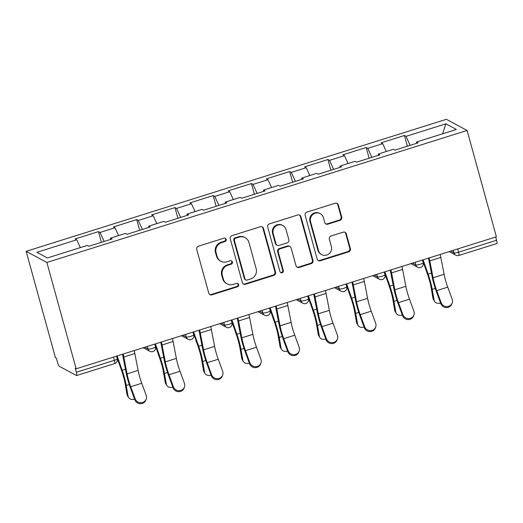 <?xml version="1.0" encoding="UTF-8"?>
<svg xmlns="http://www.w3.org/2000/svg" width="523" height="523" viewBox="0 0 523 523"><rect width="100%" height="100%" fill="white"/><g stroke="black" fill="none" stroke-linecap="round" stroke-linejoin="round"><path stroke-width="0.78" d="M226.171 239.325A1.798 1.732 118.3 0 0 224.014 238.155L198.446 246.183A2.569 2.478 118.3 0 0 196.707 249.373L208.775 293.168A2.569 2.478 118.3 0 0 211.848 294.841L237.416 286.807A1.798 1.732 118.3 0 0 237.802 283.525A1.798 1.732 118.3 0 0 236.481 283.401L233.173 284.447A8.218 7.93 118.3 0 1 223.328 279.079L222.321 275.425A8.218 7.93 118.3 0 1 227.878 265.226L231.186 264.187A1.798 1.732 118.3 0 0 231.571 260.899A1.798 1.732 118.3 0 0 230.251 260.781L226.936 261.82A8.218 7.93 118.3 0 1 217.091 256.453L216.091 252.805A8.218 7.93 118.3 0 1 221.647 242.6L224.955 241.561A1.798 1.732 118.3 0 0 226.171 239.325M220.902 261.265L220.301 260.944A8.218 7.93 118.3 0 1 216.489 256.126L215.483 252.478A8.218 7.93 118.3 0 1 221.039 242.273L224.347 241.234A1.798 1.732 118.3 0 0 225.021 238.142M209.671 294.488A2.569 2.478 118.3 0 0 211.246 294.521L236.814 286.486A1.798 1.732 118.3 0 0 237.481 283.394M227.132 283.891L226.531 283.571A8.218 7.93 118.3 0 1 222.72 278.752L221.719 275.105A8.218 7.93 118.3 0 1 227.276 264.899L230.584 263.86A1.798 1.732 118.3 0 0 231.251 260.768M339.989 220.36A2.569 2.478 118.3 0 0 341.722 217.169L338.335 204.879A2.569 2.478 118.3 0 0 335.263 203.205L306.864 212.129A2.569 2.478 118.3 0 0 305.125 215.313L317.186 259.107A2.569 2.478 118.3 0 0 320.266 260.781L348.664 251.864A2.569 2.478 118.3 0 0 350.403 248.673L346.311 233.833A2.569 2.478 118.3 0 0 343.238 232.153L331.085 235.971A2.569 2.478 118.3 0 0 329.346 239.161L331.373 246.523A6.871 6.629 118.3 0 1 321.684 254.596A6.871 6.629 118.3 0 1 318.5 250.569L310.557 221.739A6.871 6.629 118.3 0 1 320.246 213.665A6.871 6.629 118.3 0 1 323.43 217.692L324.757 222.497A2.569 2.478 118.3 0 0 327.829 224.177L339.989 220.36L339.381 220.033A2.569 2.478 118.3 0 0 341.12 216.842L337.734 204.558A2.569 2.478 118.3 0 0 336.832 203.238M496.392 236.788L76.155 368.8L46.867 262.468L467.104 130.456L496.392 236.788M263.494 228.394A2.569 2.478 118.3 0 0 260.415 226.714L232.016 235.638A2.569 2.478 118.3 0 0 230.283 238.828L242.345 282.616A2.569 2.478 118.3 0 0 245.418 284.296L273.817 275.373A2.569 2.478 118.3 0 0 275.556 272.189L263.494 228.394L262.886 228.067A2.569 2.478 118.3 0 0 261.99 226.747M269.443 223.883L297.842 214.96A2.569 2.478 118.3 0 1 300.915 216.64L312.976 260.428A2.569 2.478 118.3 0 1 311.244 263.618L299.091 267.436A2.569 2.478 118.3 0 1 296.011 265.762L291.121 248A2.569 2.478 118.3 0 0 288.042 246.32L279.982 248.856A2.569 2.478 118.3 0 0 278.243 252.047L283.335 270.535A1.798 1.732 118.3 0 1 280.799 272.646A1.798 1.732 118.3 0 1 279.968 271.594L267.704 227.074A2.569 2.478 118.3 0 1 269.443 223.883M46.867 262.468L26.15 251.328L446.387 119.309L467.104 130.456M407.391 146.205L404.442 135.496L381.149 142.818L382.718 143.662L386.314 151.487M404.442 135.496L406.011 136.346L445.851 123.827L456.363 129.482L416.524 141.995L418.093 142.844L394.8 150.16L393.231 149.317L378.273 154.01L379.842 154.86L356.549 162.176L354.98 161.332L340.022 166.026L341.597 166.87L318.304 174.192L316.735 173.342L301.778 178.042L303.347 178.886L280.053 186.208L278.484 185.358L263.527 190.058L265.096 190.902L241.809 198.224L240.234 197.374L225.282 202.074L226.851 202.917L203.558 210.233L201.989 209.39L187.031 214.09L188.6 214.933L165.307 222.249L163.738 221.406L148.787 226.106L150.356 226.949L127.063 234.265L125.494 233.421L110.536 238.122L112.105 238.965L88.812 246.281L87.243 245.437L47.403 257.95L36.891 252.302L76.737 239.782L80.326 247.608M101.403 242.326L98.455 231.624L75.162 238.939L76.737 239.782M98.455 231.624L100.024 232.467L114.982 227.767L118.577 235.592M139.654 230.31L136.706 219.608L113.413 226.923L114.982 227.767M136.706 219.608L138.275 220.451L153.232 215.751L156.822 223.583M177.898 218.294L174.95 207.592L151.663 214.907L153.232 215.751M174.95 207.592L176.526 208.435L191.477 203.735L195.072 211.567M216.149 206.278L213.201 195.576L189.908 202.891L191.477 203.735M213.201 195.576L214.77 196.419L229.728 191.719L233.317 199.551M254.4 194.268L251.452 183.56L228.159 190.875L229.728 191.719M251.452 183.56L253.021 184.403L267.972 179.709L271.568 187.535M292.645 182.252L289.696 171.544L266.403 178.859L267.972 179.709M289.696 171.544L291.265 172.387L306.223 167.693L309.812 175.519M330.896 170.237L327.947 159.528L304.654 166.844L306.223 167.693M327.947 159.528L329.516 160.371L344.474 155.677L348.063 163.503M369.14 158.221L366.192 147.512L342.898 154.828L344.474 155.677M366.192 147.512L367.761 148.355L382.718 143.662M378.319 155.338L378.273 154.01M367.761 148.355L371.892 157.358M340.074 167.353L340.022 166.026M329.516 160.371L333.641 169.367M301.823 179.369L301.778 178.042M291.265 172.387L295.397 181.383M263.579 191.379L263.527 190.058M253.021 184.403L257.146 193.399M225.328 203.395L225.282 202.074M214.77 196.419L218.902 205.415M187.077 215.411L187.031 214.09M176.526 208.435L180.651 217.431M148.833 227.427L148.787 226.106M138.275 220.451L142.406 229.447M110.582 239.442L110.536 238.122M100.024 232.467L104.155 241.463M76.155 368.8L75.247 368.316L76.338 372.278A3.923 0.732 -107.4 0 1 76.613 375.534A3.923 0.732 -107.4 0 1 76.456 375.514L59.367 366.316A3.923 0.732 -107.4 0 1 57.438 362.112L56.347 358.144L55.438 357.654L26.15 251.328M416.57 143.322L416.524 141.995M406.011 136.346L410.143 145.342M445.851 123.827L442.602 133.803M457.677 248.948L458.579 252.204L496.582 240.266L495.686 237.011M496.582 240.266A3.923 0.732 72.6 0 1 496.85 243.522L458.848 255.459A3.923 0.732 72.6 0 0 458.579 252.204A3.923 0.726 164.6 0 1 453.99 252.871L453.291 250.327M243.241 283.943A2.569 2.478 118.3 0 0 244.816 283.969L273.215 275.052A2.569 2.478 118.3 0 0 274.954 271.862L262.886 228.067M235.605 238.213A1.798 1.732 118.3 0 0 234.389 240.443L244.973 278.883A1.798 1.732 118.3 0 0 247.131 280.06L250.622 278.962A8.218 7.93 118.3 0 0 256.178 268.757L248.941 242.482A8.218 7.93 118.3 0 0 239.096 237.115L235.605 238.213L234.997 237.887A1.798 1.732 118.3 0 0 233.781 240.122L234.389 240.443M245.81 279.936L245.202 279.615A1.798 1.732 118.3 0 1 244.372 278.563L233.781 240.122M245.13 237.664L244.529 237.344A8.218 7.93 118.3 0 0 238.488 236.788L239.096 237.115M234.997 237.887L238.488 236.788M296.914 267.083A2.569 2.478 118.3 0 0 298.483 267.109L310.636 263.291A2.569 2.478 118.3 0 0 312.375 260.108L300.313 216.313A2.569 2.478 118.3 0 0 299.411 214.992M289.932 246.496L289.324 246.17A2.569 2.478 118.3 0 0 287.441 246L279.374 248.53A2.569 2.478 118.3 0 0 277.641 251.72L282.734 270.208L283.335 270.535M280.518 272.45A1.798 1.732 118.3 0 0 282.734 270.208M286.042 229.571A6.871 6.629 118.3 0 0 275.471 226.367A6.871 6.629 118.3 0 0 273.169 233.618L275.967 243.77A2.569 2.478 118.3 0 0 279.04 245.45L287.107 242.914A2.569 2.478 118.3 0 0 288.84 239.73L286.042 229.571M282.858 225.544L282.257 225.217A6.871 6.629 118.3 0 0 272.561 233.291L273.169 233.618M277.157 245.28L276.549 244.954A2.569 2.478 118.3 0 1 275.36 243.45L272.561 233.291M325.659 223.818A2.569 2.478 118.3 0 0 327.228 223.851L339.381 220.033M320.246 213.665L319.645 213.345A6.871 6.629 118.3 0 0 309.956 221.412L310.557 221.739M321.684 254.596L321.076 254.27A6.871 6.629 118.3 0 1 317.892 250.242L309.956 221.412M318.089 260.428A2.569 2.478 118.3 0 0 319.664 260.461L348.063 251.537A2.569 2.478 118.3 0 0 349.795 248.347L345.71 233.506A2.569 2.478 118.3 0 0 344.807 232.186M117.152 355.921L122.166 370.271A20.927 3.903 72.6 0 1 124.376 377.371A20.927 3.903 72.6 0 1 126.226 385.471L128.076 396.159A5.884 4.694 148 0 0 128.599 397.545L127.514 395.806A5.884 4.694 -32 0 1 126.991 394.42L125.141 383.732A17.527 3.269 -107.4 0 0 123.591 376.946A17.527 3.269 -107.4 0 0 121.741 371.003L116.537 356.117M128.599 397.545A5.884 4.694 148 0 0 134.568 399.127M146.224 399.016L145.884 399.984A5.884 5.609 -160.8 0 1 134.81 399.788L135.15 398.814A5.884 5.609 19.2 0 0 146.224 399.016A5.884 5.609 19.2 0 0 146.179 395.349L141.759 383.274A17.527 3.269 72.6 0 1 139.458 376.083A17.527 3.269 72.6 0 1 138.111 370.408L134.842 353.541A20.927 3.903 -107.4 0 0 134.202 350.567M135.15 398.814L130.724 386.739A17.527 3.269 72.6 0 1 128.423 379.548A17.527 3.269 72.6 0 1 127.082 373.873L123.807 357.006A20.927 3.903 -107.4 0 0 123.173 354.032M122.506 354.241A17.527 3.269 72.6 0 1 122.761 355.483L126.036 372.356A20.927 3.903 -107.4 0 0 127.638 379.123A20.927 3.903 -107.4 0 0 130.39 387.713L134.81 399.788M155.403 343.905L160.411 358.255A20.927 3.903 72.6 0 1 162.627 365.355A20.927 3.903 72.6 0 1 164.477 373.461L166.327 384.15A5.884 4.694 148 0 0 166.85 385.529L165.765 383.79A5.884 4.694 -32 0 1 165.242 382.405L163.392 371.716A17.527 3.269 -107.4 0 0 161.842 364.93A17.527 3.269 -107.4 0 0 159.986 358.987L154.788 344.101M166.85 385.529A5.884 4.694 148 0 0 172.819 387.112M193.647 331.889L198.662 346.239A20.927 3.903 72.6 0 1 200.878 353.339A20.927 3.903 72.6 0 1 202.728 361.445L204.571 372.134A5.884 4.694 148 0 0 205.094 373.514L204.009 371.775A5.884 4.694 -32 0 1 203.486 370.395L201.636 359.706A17.527 3.269 -107.4 0 0 200.087 352.914A17.527 3.269 -107.4 0 0 198.237 346.971L193.033 332.085M205.094 373.514A5.884 4.694 148 0 0 211.063 375.102M231.898 319.88L236.906 334.223A20.927 3.903 72.6 0 1 239.122 341.323A20.927 3.903 72.6 0 1 240.972 349.429L242.822 360.118A5.884 4.694 148 0 0 243.345 361.498L242.26 359.759A5.884 4.694 -32 0 1 241.737 358.379L239.887 347.69A17.527 3.269 -107.4 0 0 238.338 340.898A17.527 3.269 -107.4 0 0 236.481 334.955L231.284 320.069M243.345 361.498A5.884 4.694 148 0 0 249.314 363.086M270.143 307.864L275.157 322.207A20.927 3.903 72.6 0 1 277.373 329.307A20.927 3.903 72.6 0 1 279.223 337.413L281.067 348.102A5.884 4.694 148 0 0 281.596 349.482L280.505 347.743A5.884 4.694 -32 0 1 279.982 346.363L278.138 335.674A17.527 3.269 -107.4 0 0 276.589 328.882A17.527 3.269 -107.4 0 0 274.732 322.939L269.528 308.054M281.596 349.482A5.884 4.694 148 0 0 287.565 351.07M308.393 295.848L313.401 310.191A20.927 3.903 72.6 0 1 315.617 317.291A20.927 3.903 72.6 0 1 317.468 325.398L319.318 336.086A5.884 4.694 148 0 0 319.841 337.472L318.755 335.727A5.884 4.694 -32 0 1 318.232 334.347L316.382 323.659A17.527 3.269 -107.4 0 0 314.833 316.873A17.527 3.269 -107.4 0 0 312.976 310.924L307.779 296.038M319.841 337.472A5.884 4.694 148 0 0 325.809 339.054M184.469 387L184.135 387.968A5.884 5.609 -160.8 0 1 173.061 387.772L173.394 386.798A5.884 5.609 19.2 0 0 184.469 387A5.884 5.609 19.2 0 0 184.429 383.333L180.01 371.258A17.527 3.269 72.6 0 1 177.709 364.067A17.527 3.269 72.6 0 1 176.362 358.392L173.087 341.526A20.927 3.903 -107.4 0 0 172.453 338.551M173.394 386.798L168.975 374.723A17.527 3.269 72.6 0 1 166.674 367.532A17.527 3.269 72.6 0 1 165.327 361.857L162.058 344.99A20.927 3.903 -107.4 0 0 161.417 342.016M160.757 342.225A17.527 3.269 72.6 0 1 161.012 343.467L164.281 360.34A20.927 3.903 -107.4 0 0 165.889 367.107A20.927 3.903 -107.4 0 0 168.635 375.697L173.061 387.772M222.72 374.984L222.38 375.959A5.884 5.609 -160.8 0 1 211.305 375.756L211.645 374.782A5.884 5.609 19.2 0 0 222.72 374.984A5.884 5.609 19.2 0 0 222.68 371.317L218.254 359.242A17.527 3.269 72.6 0 1 215.953 352.051A17.527 3.269 72.6 0 1 214.613 346.376L211.338 329.51A20.927 3.903 -107.4 0 0 210.704 326.535M211.645 374.782L207.226 362.707A17.527 3.269 72.6 0 1 204.924 355.516A17.527 3.269 72.6 0 1 203.578 349.848L200.302 332.974A20.927 3.903 -107.4 0 0 199.668 330M199.001 330.209A17.527 3.269 72.6 0 1 199.256 331.451L202.532 348.325A20.927 3.903 -107.4 0 0 204.133 355.091A20.927 3.903 -107.4 0 0 206.886 363.681L211.305 375.756M260.97 362.969L260.631 363.943A5.884 5.609 -160.8 0 1 249.556 363.74L249.889 362.766A5.884 5.609 19.2 0 0 260.97 362.969A5.884 5.609 19.2 0 0 260.925 359.301L256.505 347.226A17.527 3.269 72.6 0 1 254.204 340.035A17.527 3.269 72.6 0 1 252.857 334.36L249.589 317.494A20.927 3.903 -107.4 0 0 248.948 314.519M249.889 362.766L245.47 350.691A17.527 3.269 72.6 0 1 243.169 343.5A17.527 3.269 72.6 0 1 241.822 337.832L238.553 320.959A20.927 3.903 -107.4 0 0 237.913 317.984M237.252 318.193A17.527 3.269 72.6 0 1 237.507 319.435L240.776 336.309A20.927 3.903 -107.4 0 0 242.384 343.075A20.927 3.903 -107.4 0 0 245.13 351.665L249.556 363.74M299.215 350.953L298.875 351.927A5.884 5.609 -160.8 0 1 287.8 351.724L288.14 350.75A5.884 5.609 19.2 0 0 299.215 350.953A5.884 5.609 19.2 0 0 299.176 347.285L294.75 335.21A17.527 3.269 72.6 0 1 292.449 328.019A17.527 3.269 72.6 0 1 291.108 322.351L287.833 305.478A20.927 3.903 -107.4 0 0 287.199 302.503M288.14 350.75L283.721 338.675A17.527 3.269 72.6 0 1 281.42 331.484A17.527 3.269 72.6 0 1 280.073 325.816L276.798 308.943A20.927 3.903 -107.4 0 0 276.164 305.968M275.503 306.177A17.527 3.269 72.6 0 1 275.752 307.419L279.027 324.293A20.927 3.903 -107.4 0 0 280.635 331.059A20.927 3.903 -107.4 0 0 283.381 339.649L287.8 351.724M337.466 338.937L337.126 339.911A5.884 5.609 -160.8 0 1 326.051 339.708L326.391 338.734A5.884 5.609 19.2 0 0 337.466 338.937A5.884 5.609 19.2 0 0 337.42 335.269L333.001 323.194A17.527 3.269 72.6 0 1 330.699 316.003A17.527 3.269 72.6 0 1 329.353 310.335L326.084 293.462A20.927 3.903 -107.4 0 0 325.443 290.487M326.391 338.734L321.965 326.659A17.527 3.269 72.6 0 1 319.664 319.468A17.527 3.269 72.6 0 1 318.324 313.8L315.049 296.927A20.927 3.903 -107.4 0 0 314.415 293.952M313.748 294.161A17.527 3.269 72.6 0 1 314.003 295.403L317.278 312.277A20.927 3.903 -107.4 0 0 318.88 319.05A20.927 3.903 -107.4 0 0 321.625 327.633L326.051 339.708M346.638 283.832L351.652 298.175A20.927 3.903 72.6 0 1 353.868 305.275A20.927 3.903 72.6 0 1 355.718 313.382L357.569 324.07A5.884 4.694 148 0 0 358.092 325.456L357.006 323.717A5.884 4.694 -32 0 1 356.477 322.331L354.633 311.643A17.527 3.269 -107.4 0 0 353.084 304.857A17.527 3.269 -107.4 0 0 351.227 298.908L346.03 284.022M358.092 325.456A5.884 4.694 148 0 0 364.06 327.038M375.71 326.921L375.37 327.895A5.884 5.609 -160.8 0 1 364.296 327.692L364.636 326.718A5.884 5.609 19.2 0 0 375.71 326.921A5.884 5.609 19.2 0 0 375.671 323.253L371.245 311.178A17.527 3.269 72.6 0 1 368.944 303.987A17.527 3.269 72.6 0 1 367.604 298.319L364.328 281.446A20.927 3.903 -107.4 0 0 363.694 278.471M364.636 326.718L360.216 314.643A17.527 3.269 72.6 0 1 357.915 307.452A17.527 3.269 72.6 0 1 356.568 301.784L353.3 284.911A20.927 3.903 -107.4 0 0 352.659 281.943M351.999 282.145A17.527 3.269 72.6 0 1 352.254 283.388L355.522 300.261A20.927 3.903 -107.4 0 0 357.131 307.034A20.927 3.903 -107.4 0 0 359.876 315.617L364.296 327.692M384.889 271.816L389.903 286.159A20.927 3.903 72.6 0 1 392.113 293.259A20.927 3.903 72.6 0 1 393.963 301.366L395.813 312.054A5.884 4.694 148 0 0 396.336 313.44L395.251 311.701A5.884 4.694 -32 0 1 394.728 310.316L392.878 299.627A17.527 3.269 -107.4 0 0 391.328 292.841A17.527 3.269 -107.4 0 0 389.478 286.892L384.274 272.006M396.336 313.44A5.884 4.694 148 0 0 402.305 315.023M413.961 314.905L413.621 315.879A5.884 5.609 -160.8 0 1 402.547 315.676L402.887 314.702A5.884 5.609 19.2 0 0 413.961 314.905A5.884 5.609 19.2 0 0 413.915 311.237L409.496 299.163A17.527 3.269 72.6 0 1 407.195 291.971A17.527 3.269 72.6 0 1 405.848 286.303L402.579 269.43A20.927 3.903 -107.4 0 0 401.939 266.455M402.887 314.702L398.461 302.627A17.527 3.269 72.6 0 1 396.159 295.436A17.527 3.269 72.6 0 1 394.819 289.768L391.544 272.895A20.927 3.903 -107.4 0 0 390.91 269.927M390.243 270.13A17.527 3.269 72.6 0 1 390.498 271.372L393.773 288.245A20.927 3.903 -107.4 0 0 395.375 295.018A20.927 3.903 -107.4 0 0 398.127 303.601L402.547 315.676M423.14 259.8L428.147 274.15A20.927 3.903 72.6 0 1 430.364 281.243A20.927 3.903 72.6 0 1 432.214 289.35L434.064 300.039A5.884 4.694 148 0 0 434.587 301.425L433.502 299.686A5.884 4.694 -32 0 1 432.979 298.3L431.129 287.611A17.527 3.269 -107.4 0 0 429.579 280.825A17.527 3.269 -107.4 0 0 427.722 274.876L422.525 259.99M434.587 301.425A5.884 4.694 148 0 0 440.556 303.007M452.205 302.889L451.872 303.863A5.884 5.609 -160.8 0 1 440.797 303.66L441.131 302.686A5.884 5.609 19.2 0 0 452.205 302.889A5.884 5.609 19.2 0 0 452.166 299.221L447.747 287.147A17.527 3.269 72.6 0 1 445.446 279.955A17.527 3.269 72.6 0 1 444.099 274.287L440.824 257.414A20.927 3.903 -107.4 0 0 440.189 254.446M441.131 302.686L436.712 290.618A17.527 3.269 72.6 0 1 434.41 283.42A17.527 3.269 72.6 0 1 433.064 277.752L429.795 260.879A20.927 3.903 -107.4 0 0 429.154 257.911M428.494 258.12A17.527 3.269 72.6 0 1 428.749 259.362L432.018 276.229A20.927 3.903 -107.4 0 0 433.626 283.002A20.927 3.903 -107.4 0 0 436.372 291.586L440.797 303.66M76.338 372.278L114.341 360.34L113.445 357.085M114.615 363.596A3.923 0.732 -107.4 0 0 114.341 360.34A3.923 0.726 -15.4 0 0 117.224 358.811A3.923 3.923 0 0 1 114.615 363.596L76.613 375.534M144.766 347.246L148.009 348.991L147.309 346.448M152.592 348.325A3.923 0.726 164.6 0 1 148.009 348.991A3.923 3.785 -61.7 0 0 149.826 351.293A3.923 3.923 0 0 0 155.468 346.795A3.923 0.726 -15.4 0 1 152.592 348.325M183.011 335.236L186.253 336.982L185.554 334.432M221.262 323.221L224.504 324.966L223.805 322.416M259.506 311.205L262.755 312.95L262.049 310.401M297.757 299.189L301 300.934L300.3 298.391M336.001 287.173L339.25 288.918L338.551 286.375M374.252 275.157L377.495 276.902L376.795 274.359M412.503 263.141L415.746 264.886L415.046 262.343M450.748 251.125L453.99 252.871A3.923 3.785 -61.7 0 0 455.814 255.172A3.923 3.923 0 0 0 458.848 255.459M190.843 336.309A3.923 0.726 164.6 0 1 186.253 336.982A3.923 3.785 -61.7 0 0 188.077 339.277A3.923 3.923 0 0 0 193.719 334.779A3.923 0.726 -15.4 0 1 190.843 336.309M229.087 324.293A3.923 0.726 164.6 0 1 224.504 324.966A3.923 3.785 -61.7 0 0 226.322 327.261A3.923 3.923 0 0 0 231.964 322.769A3.923 0.726 -15.4 0 1 229.087 324.293M267.338 312.283A3.923 0.726 164.6 0 1 262.755 312.95A3.923 3.785 -61.7 0 0 264.573 315.251A3.923 3.923 0 0 0 270.214 310.754A3.923 0.726 -15.4 0 1 267.338 312.283M305.582 300.267A3.923 0.726 164.6 0 1 301 300.934A3.923 3.785 -61.7 0 0 302.817 303.235A3.923 3.923 0 0 0 308.459 298.738A3.923 0.726 -15.4 0 1 305.582 300.267M343.833 288.251A3.923 0.726 164.6 0 1 339.25 288.918A3.923 3.785 -61.7 0 0 341.068 291.219A3.923 3.923 0 0 0 346.71 286.722A3.923 0.726 -15.4 0 1 343.833 288.251M382.078 276.236A3.923 0.726 164.6 0 1 377.495 276.902A3.923 3.785 -61.7 0 0 379.319 279.204A3.923 3.923 0 0 0 384.961 274.706A3.923 0.726 -15.4 0 1 382.078 276.236M420.329 264.22A3.923 0.726 164.6 0 1 415.746 264.886A3.923 3.785 -61.7 0 0 417.563 267.188A3.923 3.923 0 0 0 423.205 262.69A3.923 0.726 -15.4 0 1 420.329 264.22M221.039 242.273L221.647 242.6M215.483 252.478L216.091 252.805M216.489 256.126L217.091 256.453M230.584 263.86L231.186 264.187M227.276 264.899L227.878 265.226M221.719 275.105L222.321 275.425M222.72 278.752L223.328 279.079M236.814 286.486L237.416 286.807M211.246 294.521L211.848 294.841M224.347 241.234L224.955 241.561M274.954 271.862L275.556 272.189M273.215 275.052L273.817 275.373M244.816 283.969L245.418 284.296M244.372 278.563L244.973 278.883M300.313 216.313L300.915 216.64M312.375 260.108L312.976 260.428M310.636 263.291L311.244 263.618M298.483 267.109L299.091 267.436M287.441 246L288.042 246.32M279.374 248.53L279.982 248.856M277.641 251.72L278.243 252.047M275.36 243.45L275.967 243.77M327.228 223.851L327.829 224.177M317.892 250.242L318.5 250.569M345.71 233.506L346.311 233.833M349.795 248.347L350.403 248.673M348.063 251.537L348.664 251.864M319.664 260.461L320.266 260.781M337.734 204.558L338.335 204.879M341.12 216.842L341.722 217.169M129.273 384.516L126.226 385.471M126.991 394.42L128.076 396.159M125.428 369.245L122.166 370.271M127.082 373.873L138.111 370.408M130.724 386.739L141.759 383.274M123.807 357.006L134.842 353.541M167.523 372.5L164.477 373.461M165.242 382.405L166.327 384.15M163.679 357.229L160.411 358.255M205.774 360.484L202.728 361.445M203.486 370.395L204.571 372.134M201.93 345.213L198.662 346.239M244.019 348.468L240.972 349.429M241.737 358.379L242.822 360.118M240.175 333.197L236.906 334.223M282.27 336.452L279.223 337.413M279.982 346.363L281.067 348.102M278.426 321.181L275.157 322.207M320.514 324.437L317.468 325.398M318.232 334.347L319.318 336.086M316.67 309.165L313.401 310.191M165.327 361.857L176.362 358.392M168.975 374.723L180.01 371.258M162.058 344.99L173.087 341.526M203.578 349.848L214.613 346.376M207.226 362.707L218.254 359.242M200.302 332.974L211.338 329.51M241.822 337.832L252.857 334.36M245.47 350.691L256.505 347.226M238.553 320.959L249.589 317.494M280.073 325.816L291.108 322.351M283.721 338.675L294.75 335.21M276.798 308.943L287.833 305.478M318.324 313.8L329.353 310.335M321.965 326.659L333.001 323.194M315.049 296.927L326.084 293.462M358.765 312.427L355.718 313.382M356.477 322.331L357.569 324.07M354.921 297.149L351.652 298.175M356.568 301.784L367.604 298.319M360.216 314.643L371.245 311.178M353.3 284.911L364.328 281.446M397.009 300.411L393.963 301.366M394.728 310.316L395.813 312.054M393.172 285.133L389.903 286.159M394.819 289.768L405.848 286.303M398.461 302.627L409.496 299.163M391.544 272.895L402.579 269.43M435.26 288.395L432.214 289.35M432.979 298.3L434.064 300.039M431.416 273.117L428.147 274.15M433.064 277.752L444.099 274.287M436.712 290.618L447.747 287.147M429.795 260.879L440.824 257.414M116.485 356.13L117.224 358.811M149.826 351.293L143.21 347.736M154.73 344.121L155.468 346.795M188.077 339.277L181.461 335.72M192.98 332.105L193.719 334.779M226.322 327.261L219.712 323.704M231.225 320.089L231.964 322.769M264.573 315.251L257.957 311.688M269.476 308.073L270.214 310.754M302.817 303.235L296.208 299.672M307.72 296.057L308.459 298.738M341.068 291.219L334.452 287.657M345.971 284.041L346.71 286.722M379.319 279.204L372.703 275.641M384.222 272.025L384.961 274.706M417.563 267.188L410.947 263.631M422.466 260.009L423.205 262.69M455.814 255.172L449.198 251.615"/></g></svg>
